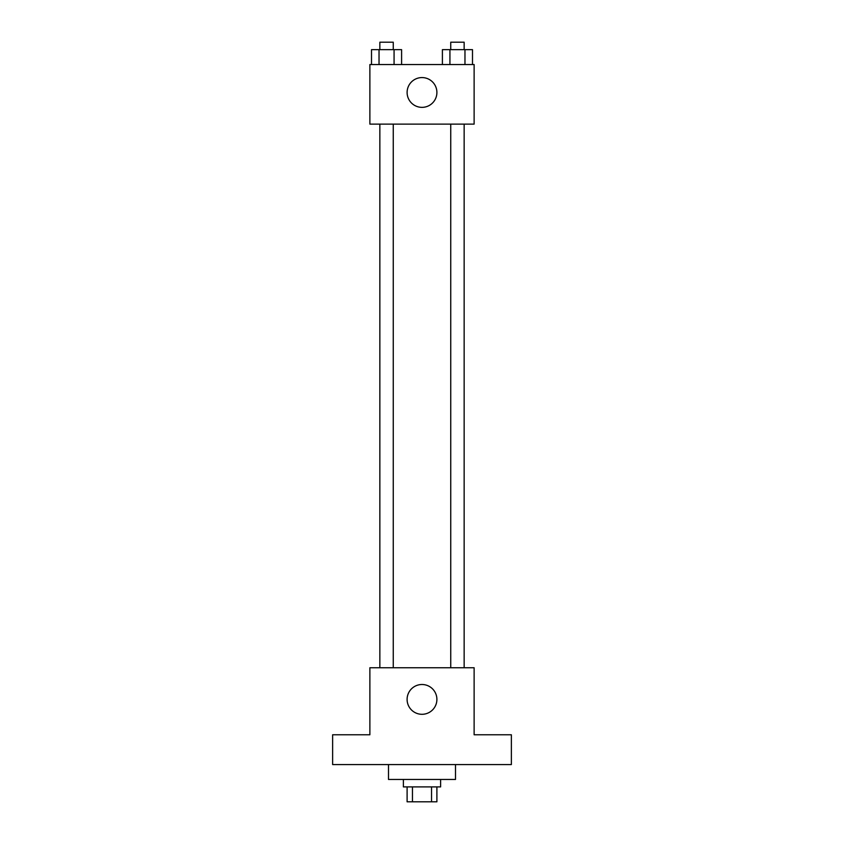<?xml version="1.0" encoding="UTF-8"?>
<svg xmlns="http://www.w3.org/2000/svg" width="844" height="844" viewBox="0 0 844 844"><rect width="100%" height="100%" fill="white"/><g stroke="black" fill="none" stroke-linecap="round" stroke-linejoin="round"><path stroke-width="1.27" d="M431.548 786.903L431.548 801.8L407.103 801.8L407.103 786.903M431.548 801.8L436.897 801.8L436.897 786.903M440.621 779.455L440.621 786.903L403.379 786.903L403.379 779.455M412.452 786.903L412.452 801.8M388.493 764.569L388.493 779.455L455.507 779.455L455.507 764.569M511.369 764.569L332.631 764.569L332.631 734.776L369.872 734.776L369.872 667.752L474.128 667.752L474.128 734.776L511.369 734.776L511.369 764.569M436.897 699.402A14.897 14.897 0 0 1 414.552 712.304A14.897 14.897 0 0 1 414.552 686.499A14.897 14.897 0 0 1 436.897 699.402M450.749 667.752L450.749 124.121M393.251 124.121L393.251 667.752M474.128 124.121L369.872 124.121L369.872 64.545L474.128 64.545L474.128 124.121M436.897 92.471A14.897 14.897 0 0 1 414.552 105.363A14.897 14.897 0 0 1 414.552 79.568A14.897 14.897 0 0 1 436.897 92.471M472.492 64.545L472.492 49.648L442.404 49.648L442.404 64.545M464.97 49.648L464.97 64.545M449.926 49.648L449.926 64.545M450.749 49.648L450.749 42.2L464.147 42.2L464.147 49.648M401.596 64.545L401.596 49.648L371.508 49.648L371.508 64.545M394.074 49.648L394.074 64.545M379.03 49.648L379.03 64.545M379.853 49.648L379.853 42.2L393.251 42.2L393.251 49.648M464.147 667.752L464.147 124.121M379.853 124.121L379.853 667.752"/></g></svg>
